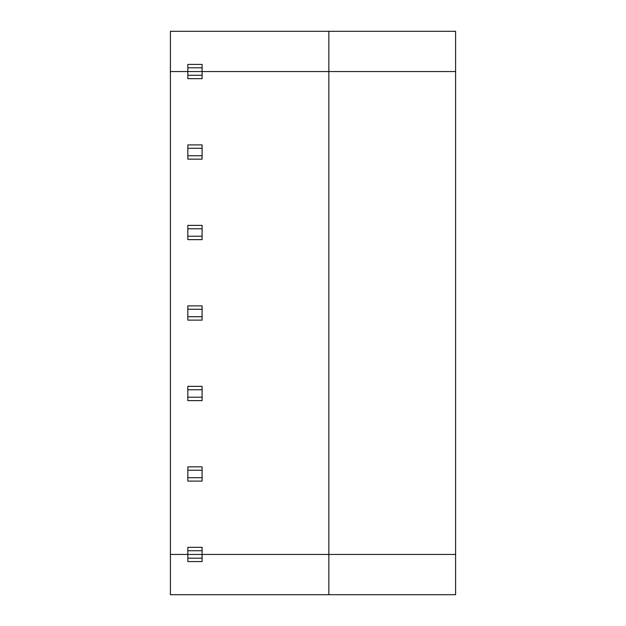 <?xml version="1.0" encoding="UTF-8"?>
<svg xmlns="http://www.w3.org/2000/svg" width="626" height="626" viewBox="0 0 626 626"><rect width="100%" height="100%" fill="white"/><g stroke="black" fill="none" stroke-linecap="round" stroke-linejoin="round"><path stroke-width="0.94" d="M202.096 159.161L187.831 159.161L187.831 155.764L202.096 155.764L202.096 159.161M187.831 225.383L202.096 225.383L202.096 228.78L187.831 228.78L187.831 225.383M202.096 78.673L187.831 78.673L187.831 75.276L202.096 75.276L202.096 78.673M202.096 67.811L187.831 67.811L187.831 64.415L202.096 64.415L202.096 71.544L170.405 71.544L170.405 31.3L455.595 31.3L455.595 71.544L328.846 71.544L328.846 554.456L455.595 554.456L455.595 71.544L187.831 71.544L187.831 75.276M187.831 144.896L202.096 144.896L202.096 148.292L187.831 148.292L187.831 144.896M187.831 67.811L187.831 71.544L170.405 71.544L170.405 554.456L455.595 554.456L455.595 594.7L328.846 594.7L328.846 554.456L202.096 554.456L202.096 561.585L187.831 561.585L187.831 558.189L202.096 558.189M187.831 148.292L187.831 155.764M328.846 31.3L328.846 71.544L202.096 71.544L202.096 75.276M202.096 148.292L202.096 155.764M187.831 239.641L187.831 236.245L202.096 236.245L202.096 239.641L187.831 239.641M187.831 228.78L187.831 236.245M202.096 228.78L202.096 236.245M187.831 320.129L187.831 316.733L202.096 316.733L202.096 320.129L187.831 320.129M187.831 309.267L187.831 305.871L202.096 305.871L202.096 309.267L187.831 309.267L187.831 316.733M202.096 309.267L202.096 316.733M187.831 400.617L187.831 397.22L202.096 397.22L202.096 400.617L187.831 400.617M187.831 389.755L187.831 386.359L202.096 386.359L202.096 389.755L187.831 389.755L187.831 397.22M202.096 389.755L202.096 397.22M187.831 481.104L187.831 477.708L202.096 477.708L202.096 481.104L187.831 481.104M187.831 470.236L187.831 466.839L202.096 466.839L202.096 470.236L187.831 470.236L187.831 477.708M202.096 470.236L202.096 477.708M187.831 550.723L187.831 554.456L202.096 554.456L202.096 550.723L187.831 550.723L187.831 547.327L202.096 547.327L202.096 550.723M328.846 594.7L170.405 594.7L170.405 554.456L187.831 554.456L187.831 558.189"/></g></svg>
